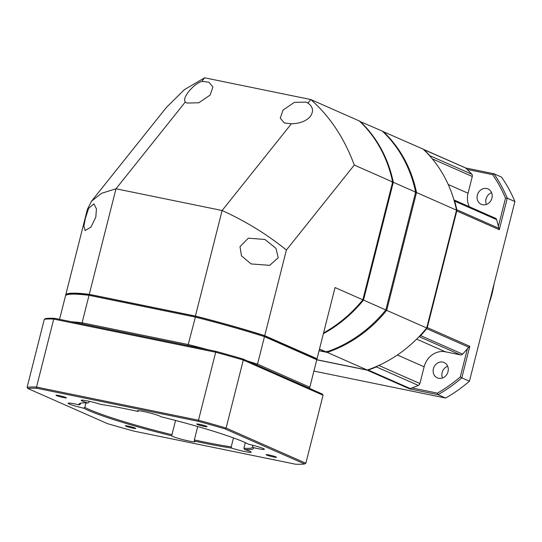 <?xml version="1.0" encoding="UTF-8"?>
<svg xmlns="http://www.w3.org/2000/svg" width="542" height="542" viewBox="0 0 542 542"><rect width="100%" height="100%" fill="white"/><g stroke="black" fill="none" stroke-linecap="round" stroke-linejoin="round"><path stroke-width="0.81" d="M415.138 192.39L416.52 192.512A129.646 114.531 -66.2 0 0 383.133 131.455L382.882 131.665M456.513 210.16L426.696 327.991L386.703 310.342L416.52 192.512L456.513 210.16A129.646 114.531 113.8 0 0 423.126 149.104L382.537 131.333M426.696 327.991A129.646 114.531 113.8 0 1 367.219 370.037L316.772 359.705M319.062 350.715L327.226 352.388A129.646 114.531 -66.2 0 0 386.703 310.342L385.443 309.726M326.819 351.169L327.226 352.388L367.219 370.037M419.312 336.372A2.541 2.243 -66.2 0 0 420.646 335.613A129.646 114.531 -66.2 0 0 426.73 328.676A2.541 2.243 -66.2 0 0 427.286 327.564L456.791 210.967A2.541 2.243 -66.2 0 0 456.825 209.747A129.646 114.531 -66.2 0 0 454.677 201.129A2.541 2.243 -66.2 0 0 453.979 200.032M316.765 359.807L367.103 370.111A2.541 2.243 -66.2 0 0 368.228 370.037A129.646 114.531 -66.2 0 0 376.385 366.9A2.541 2.243 -66.2 0 0 377.449 366.06M430.301 156.516A2.541 2.243 -66.2 0 0 429.833 155.696A129.646 114.531 -66.2 0 0 423.979 149.694A2.541 2.243 -66.2 0 0 423.295 149.267M514.9 201.556A147.438 130.249 113.8 0 0 501.533 177.112L493.904 173.745L492.658 174.653A146.171 129.131 -66.2 0 1 505.51 198.162L498.369 226.393L499.29 229.72L507.271 198.196L514.9 201.556L469.44 381.209L461.811 377.849L469.792 346.318L467.414 348.716A129.646 114.531 113.8 0 1 462.604 354.122A2.541 2.243 113.8 0 1 460.449 354.881L445.368 351.792A19.065 16.843 -66.2 0 0 424.129 366.805L419.894 383.553A2.541 2.243 113.8 0 1 418.343 385.409A129.646 114.531 113.8 0 1 411.947 387.923L409.603 388.865L437.997 394.678A147.438 130.249 -66.2 0 0 461.811 377.849L460.273 376.941A146.171 129.131 -66.2 0 1 437.374 393.133L411.947 387.923M469.44 381.209A147.438 130.249 113.8 0 1 445.626 398.045L313.913 371.08M437.374 393.133L437.997 394.678L445.626 398.045M505.51 198.162L507.271 198.196A147.438 130.249 -66.2 0 0 493.904 173.745L465.713 167.979M453.945 199.937L495.463 218.25A2.541 2.243 113.8 0 1 496.635 219.639A129.646 114.531 113.8 0 1 498.369 226.393M423.979 149.694L465.51 167.932L467.231 169.45A129.646 114.531 113.8 0 1 471.791 174.206A2.541 2.243 113.8 0 1 472.285 176.489L468.051 193.23A19.065 16.843 -66.2 0 0 469.345 206.726M467.231 169.45L492.658 174.653M491.933 198.115A8.387 7.412 113.8 0 1 481.249 204.3A8.387 7.412 113.8 0 1 477.339 195.127A8.387 7.412 113.8 0 1 488.017 188.948A8.387 7.412 113.8 0 1 491.933 198.115M491.587 192.667A8.387 7.412 -66.2 0 0 486.059 198.975A8.387 7.412 -66.2 0 0 486.398 204.422M447.665 366.25A8.387 7.412 -66.2 0 0 442.137 372.557A8.387 7.412 -66.2 0 0 442.475 378.004M448.01 371.697A8.387 7.412 113.8 0 1 437.326 377.876A8.387 7.412 113.8 0 1 433.417 368.709A8.387 7.412 113.8 0 1 444.094 362.53A8.387 7.412 113.8 0 1 448.01 371.697M467.414 348.716L460.273 376.941M494.087 283.805A101.679 89.83 113.8 0 1 492.014 293.933A101.679 89.83 113.8 0 1 489.013 303.866M59.552 319.333L65.48 295.905A129.646 11.429 14.2 0 1 66.192 295.153A129.646 11.429 14.2 0 1 89.03 295.315L82.072 322.808L82.479 324.028L188.169 345.667L188.203 344.536L82.072 322.808A129.646 11.429 -165.8 0 0 71.673 321.812M66.192 295.153L67.418 294.428A128.63 11.341 14.2 0 1 89.938 294.57L89.03 295.315L195.161 317.043A129.646 11.429 14.2 0 1 264.476 336.643L257.518 364.136L256.495 364.99L308.588 387.97L309.828 387.218L257.518 364.136A129.646 11.429 -165.8 0 0 247.47 361.006M208.203 349.766A129.646 11.429 -165.8 0 0 188.203 344.536L195.621 316.21A128.63 11.341 14.2 0 1 263.947 335.532L264.476 336.643L316.785 359.725L309.828 387.218A129.646 11.429 -165.8 0 1 309.116 387.97L308.886 388.106M263.947 335.532L316.04 358.513L316.785 359.725M195.621 316.21L89.938 294.57M138.61 410.619L138 411.425A12.073 1.064 14.2 0 1 137.343 410.877A12.073 1.064 14.2 0 1 143.874 411.554A12.073 1.064 14.2 0 1 160.744 416.71A89.992 7.934 14.2 0 1 248.792 444.325A12.073 1.064 14.2 0 1 264.367 449.291A12.073 1.064 14.2 0 1 257.836 448.613A12.073 1.064 14.2 0 1 253.31 447.59A89.992 7.934 14.2 0 1 244.571 449.514A12.073 1.064 14.2 0 1 251.19 452.191A12.073 1.064 14.2 0 1 244.666 451.513A12.073 1.064 14.2 0 1 231.685 448.092A89.992 7.934 14.2 0 1 194.449 441.08A12.073 1.064 14.2 0 1 195.106 441.628A12.073 1.064 14.2 0 1 188.575 440.951A12.073 1.064 14.2 0 1 171.706 435.795A89.992 7.934 14.2 0 1 83.658 408.18A12.073 1.064 14.2 0 1 68.082 403.207A12.073 1.064 14.2 0 1 74.613 403.892A12.073 1.064 14.2 0 1 79.139 404.915A89.992 7.934 14.2 0 1 79.498 403.58A89.992 7.934 14.2 0 1 87.879 402.991A12.073 1.064 14.2 0 1 81.259 400.314A12.073 1.064 14.2 0 1 87.784 400.992A12.073 1.064 14.2 0 1 100.765 404.413A89.992 7.934 14.2 0 1 127.648 409.23A89.992 7.934 14.2 0 1 138 411.425M323.052 395.233L322.26 394.007L242.816 358.953A146.421 12.913 14.2 0 0 215.912 351.345L54.735 318.344A146.421 12.913 14.2 0 0 45.596 318.574L44.309 319.306A147.438 13.001 14.2 0 1 53.733 319.075L215.547 352.198A147.438 13.001 14.2 0 1 243.297 360.051L323.052 395.233L305.851 463.234L226.095 428.044L243.297 360.051L242.816 358.953M225.113 428.912A146.421 12.913 -165.8 0 0 198.209 421.31L37.032 388.309A146.421 12.913 -165.8 0 0 27.893 388.539L107.336 423.587A146.421 12.913 -165.8 0 0 134.24 431.195L295.424 464.196A146.421 12.913 -165.8 0 0 304.557 463.966L225.113 428.912L226.095 428.044A147.438 13.001 -165.8 0 0 198.338 420.199L36.524 387.069L53.733 319.075L54.735 318.344M215.912 351.345L198.209 421.31M37.032 388.309L36.524 387.069A147.438 13.001 -165.8 0 0 27.1 387.306L27.893 388.539M44.309 319.306L27.1 387.306M305.851 463.234L304.557 463.966M132.837 428.16A5.339 0.467 14.2 0 1 125.371 425.836A5.339 0.467 14.2 0 1 128.258 426.141A5.339 0.467 14.2 0 1 135.724 428.458A5.339 0.467 14.2 0 1 132.837 428.16M63.482 397.557A5.339 0.467 14.2 0 1 56.016 395.24A5.339 0.467 14.2 0 1 58.909 395.538A5.339 0.467 14.2 0 1 66.368 397.862A5.339 0.467 14.2 0 1 63.482 397.557M204.192 426.364A5.339 0.467 14.2 0 1 196.726 424.047A5.339 0.467 14.2 0 1 199.612 424.345A5.339 0.467 14.2 0 1 207.078 426.662A5.339 0.467 14.2 0 1 204.192 426.364M273.547 456.967A5.339 0.467 14.2 0 1 266.081 454.643A5.339 0.467 14.2 0 1 268.967 454.948A5.339 0.467 14.2 0 1 276.434 457.265A5.339 0.467 14.2 0 1 273.547 456.967M171.706 435.795L171.943 434.718A88.969 7.845 14.2 0 1 84.823 407.394L83.658 408.18M171.922 434.792L175.554 420.457M84.823 407.394L85.961 402.902M79.139 404.915L80.372 404.176A88.969 7.845 14.2 0 1 80.223 403.444A88.969 7.845 14.2 0 1 80.291 403.268M80.623 403.18L80.372 404.176M89.281 401.31L89.037 402.272L87.879 402.991M253.31 447.59L252.572 446.364A88.969 7.845 14.2 0 1 252.728 447.096A88.969 7.845 14.2 0 1 243.914 448.268L244.571 449.514M252.85 445.28L252.572 446.364M243.914 448.268L245.336 442.651M231.685 448.092L231.224 446.865A88.969 7.845 14.2 0 1 204.619 442.096A88.969 7.845 14.2 0 1 194.334 439.921L194.449 441.08M233.487 437.916L231.224 446.865M194.334 439.921L197.722 426.527M319.502 348.98L326.352 352.002L319.116 350.525M323.378 333.676A129.646 114.531 -66.2 0 0 363.492 300.105L393.302 182.275L415.646 192.132L385.829 309.956A129.646 114.531 113.8 0 1 326.352 352.002M385.829 309.956L362.842 299.787M391.92 182.146L393.302 182.275A129.646 114.531 -66.2 0 0 359.915 121.218L359.475 121.123M359.732 121.367L382.259 131.076A129.646 114.531 113.8 0 1 415.646 192.132M359.265 120.927L310.769 99.532C329.841 116.306 344.346 138.149 354.278 165.053L392.652 181.983A129.646 114.531 113.8 0 0 359.265 120.927M166.448 107.391L184.368 89.674L204.639 77.804L310.769 99.532L307.917 103.109C313.039 106.699 313.872 111.117 310.41 116.361C306.277 121.083 299.943 123.556 291.4 123.779L222.118 210.506C246.007 221.434 267.436 234.611 286.393 250.038L354.278 165.053M66.219 295.139L65.731 294.923L87.397 209.3L91.598 201.089L101.571 193.304L115.988 188.779L185.269 102.052C183.792 99.803 184.971 96.273 188.806 91.463C192.986 86.388 197.308 83.028 201.787 81.381L204.639 77.804M201.787 81.381L208.941 82.188L212.918 87.011L210.106 95.107L198.826 102.777L186.956 103.055L185.269 102.052M392.652 181.983L362.835 299.814A129.646 114.531 113.8 0 1 323.567 332.923M291.4 123.779L284.238 122.966L280.261 118.149L283.073 110.046L294.353 102.384L306.23 102.106L307.917 103.109M222.118 210.506L115.988 188.779L89.274 294.333L195.405 316.061L222.118 210.506M286.393 250.038L264.726 335.661A129.646 11.429 -165.8 0 0 195.405 316.061M278.222 257.755L269.652 265.343L251.075 263.934L241.475 255.817L239.991 246.637L248.324 238.175L264.902 239.469L275.993 248.378L278.222 257.755M362.835 299.814L335.044 287.551L317.036 358.743L264.726 335.661M89.274 294.333A129.646 11.429 -165.8 0 0 65.731 294.923M95.812 217.118L90.961 227.118L85.108 230.56L83.895 226.007L85.399 218.277L88.631 208.338L93.861 203.853L96.442 208.873L95.812 217.118M316.548 359.346A129.646 11.429 -165.8 0 0 317.036 358.743M469.792 346.318L427.286 327.564M456.791 210.967L499.29 229.72M367.103 370.111L409.603 388.865M499.196 228.446L456.825 209.747M454.677 201.129L496.635 219.639M468.051 193.23L448.214 184.476M432.272 158.833L472.285 176.489M471.791 174.206L429.833 155.696M410.599 388.729L368.228 370.037M376.385 366.9L418.343 385.409M419.894 383.553L378.838 365.437M397.361 354.996L424.129 366.805M445.368 351.792L416.629 339.109M419.074 336.623L460.449 354.881M462.604 354.122L420.646 335.613M426.73 328.676L469.101 347.375M465.89 168.054L423.41 149.314M166.631 107.167L91.598 201.089M265.275 239.639L264.902 239.469"/></g></svg>
